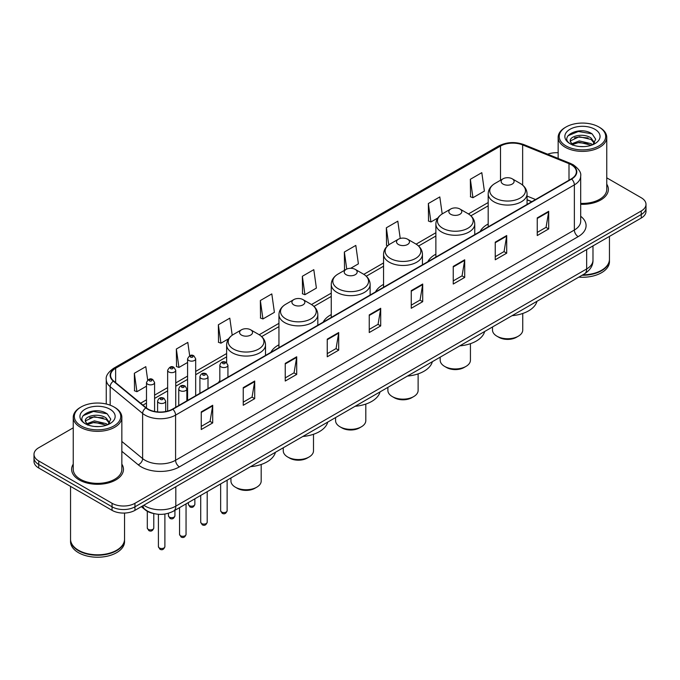 <?xml version="1.0" encoding="UTF-8"?>
<svg xmlns="http://www.w3.org/2000/svg" width="680" height="680" viewBox="0 0 680 680"><rect width="100%" height="100%" fill="white"/><g stroke="black" fill="none" stroke-linecap="round" stroke-linejoin="round"><path stroke-width="1.02" d="M219.835 380.511A28.62 16.524 0 0 0 218.577 382.534M278.945 344.786A28.62 16.524 0 0 0 270.887 352.333M331.253 314.585A28.62 16.524 0 0 0 323.195 322.133M383.562 284.385A28.62 16.524 0 0 0 375.504 291.933M435.871 254.184A28.62 16.524 0 0 0 427.813 261.732M488.18 223.983A28.62 16.524 0 0 0 480.123 231.531M531.709 201.748L527.06 199.869M153.102 513.391A16.201 9.35 180 0 1 145.375 509.975L141.346 506.651M73.245 427.813L38.743 447.738A16.201 9.35 0 0 0 34 454.35L34 461.406A16.201 9.35 0 0 0 38.743 468.019L112.056 510.34A16.201 9.35 0 0 0 134.963 510.34L641.257 218.033A16.201 9.35 0 0 0 646 211.42L646 207.893A16.201 9.35 0 0 1 641.257 214.506A16.201 9.35 0 0 0 646 207.893L646 204.365A16.201 9.35 0 0 0 641.257 197.752L606.755 177.837M34 454.35A16.201 9.35 0 0 0 38.743 460.963L112.056 503.285A16.201 9.35 0 0 0 134.963 503.285L134.963 506.812L641.257 214.506L134.963 506.812A16.201 9.35 0 0 1 112.056 506.812A16.201 9.35 0 0 0 134.963 506.812L134.963 510.34M38.743 460.963L38.743 464.491L112.056 506.812L38.743 464.491A16.201 9.35 0 0 1 34 457.878A16.201 9.35 0 0 0 38.743 464.491L38.743 468.019M73.245 464.134A25.916 14.96 0 0 0 71.629 469.336A25.916 14.96 0 0 0 79.22 479.918A25.916 14.96 0 0 0 107.466 483.165A25.916 14.96 0 0 0 123.462 469.336A25.916 14.96 0 0 0 121.847 464.134A25.916 14.96 0 0 1 123.462 469.336A25.916 14.96 0 0 1 107.466 483.165A25.916 14.96 0 0 1 79.22 479.918A25.916 14.96 0 0 1 71.629 469.336A25.916 14.96 0 0 1 73.245 464.134M571.302 164.781A17.28 9.979 180 0 1 576.368 171.827A17.28 9.979 180 0 1 571.302 178.882L172.533 409.113A17.28 9.979 180 0 1 146.157 407.779L113.705 381.021A17.28 9.979 180 0 1 110.585 375.3A17.28 9.979 180 0 1 115.643 368.245L500.514 146.038A17.28 9.979 180 0 1 522.648 144.925L568.998 163.659A17.28 9.979 180 0 1 571.302 164.781M571.608 164.602A17.714 10.225 0 0 0 569.245 163.455L522.894 144.713A17.714 10.225 0 0 0 500.216 145.86L115.337 368.067A17.714 10.225 0 0 0 113.356 381.166L145.809 407.923A17.714 10.225 0 0 0 172.839 409.292L571.608 179.061A17.714 10.225 0 0 0 571.608 164.602M201.246 411.893L201.246 429.53L212.704 422.918L212.704 405.28L201.246 411.893M201.246 426.402L210.069 421.302L212.653 405.866A4.318 2.49 -120 0 0 212.704 405.28M209.993 421.353L212.704 422.918M243.245 387.642L243.245 405.28L254.702 398.667L254.702 381.029L243.245 387.642M243.245 402.152L252.067 397.06L254.651 381.616A4.318 2.49 -120 0 0 254.702 381.029M251.991 397.103L254.702 398.667M285.243 363.392L285.243 381.029L296.701 374.416L296.701 356.779L285.243 363.392M285.243 377.901L294.066 372.81L296.659 357.365A4.318 2.49 -120 0 0 296.701 356.779M293.99 372.852L296.701 374.416M327.25 339.15L327.25 356.779L338.7 350.166L338.7 332.537L327.25 339.15M327.25 353.651L336.073 348.559L338.657 333.115A4.318 2.49 -120 0 0 338.7 332.537M335.988 348.602L338.7 350.166M537.251 217.906L537.251 235.543L548.7 228.922L548.7 211.293L537.251 217.906M537.251 232.407L546.074 227.315L548.658 211.88A4.318 2.49 -120 0 0 548.7 211.293M545.989 227.358L548.7 228.922M495.244 242.156L495.244 259.786L506.702 253.173L506.702 235.535L495.244 242.156M495.244 256.657L504.067 251.566L506.66 236.121A4.318 2.49 -120 0 0 506.702 235.535M503.99 251.608L506.702 253.173M453.245 266.399L453.245 284.036L464.704 277.423L464.704 259.786L453.245 266.399M453.245 280.908L462.068 275.817L464.652 260.372A4.318 2.49 -120 0 0 464.704 259.786M461.992 275.859L464.704 277.423M411.247 290.649L411.247 308.286L422.705 301.673L422.705 284.036L411.247 290.649M411.247 305.159L420.07 300.058L422.654 284.623A4.318 2.49 -120 0 0 422.705 284.036M419.993 300.109L422.705 301.673M369.249 314.899L369.249 332.537L380.698 325.924L380.698 308.286L369.249 314.899M369.249 329.4L378.072 324.309L380.655 308.873A4.318 2.49 -120 0 0 380.698 308.286M377.995 324.36L380.698 325.924M580.686 204.306A25.916 14.96 0 0 0 608.37 189.38A25.916 14.96 0 0 0 606.755 184.169A25.916 14.96 0 0 1 608.37 189.38A25.916 14.96 0 0 1 580.686 204.306M134.963 503.285L641.257 210.978A16.201 9.35 0 0 0 646 204.365M558.152 152.745A16.201 9.35 0 0 0 547.663 154.207M232.203 335.231L229.806 318.163L218.356 324.776L218.535 342.303M189.678 355.733L187.807 342.405L176.35 349.019L176.536 366.554M147.679 380.026L145.809 366.656L134.351 373.269L134.538 390.796M350.668 268.302L358.394 263.84L355.81 245.412L344.352 252.025L344.539 269.56M400.231 238.459L397.808 221.17L386.35 227.783L386.537 245.31M442.195 213.936L439.807 196.919L428.349 203.532L428.536 221.059M470.356 179.282L472.94 197.71L484.389 191.097L481.805 172.669L470.356 179.282L470.535 196.809M260.355 300.526L262.939 318.954L274.397 312.341L271.804 293.913L260.355 300.526L260.534 318.053M302.353 276.275L304.938 294.703L316.396 288.091L313.803 269.662L302.353 276.275L302.541 293.802M304.938 294.703L302.353 293.734M345.321 269.85L344.352 269.484M344.352 252.025L346.749 269.076M387.702 245.744L386.35 245.242M386.35 227.783L388.756 244.894M428.349 203.532L430.942 221.96L437.827 217.982M430.942 221.96L428.349 220.992M472.94 197.71L470.356 196.741M262.939 318.954L260.355 317.985M218.356 324.776L220.94 343.196L228.59 338.784M220.94 343.196L218.356 342.236M176.35 349.019L178.942 367.447L187.578 362.466M178.942 367.447L176.35 366.486M134.351 373.269L136.935 391.697L146.489 386.18M136.935 391.697L134.351 390.728M566.04 145.953A23.222 13.404 0 0 0 598.876 145.953A23.222 13.404 0 0 0 598.876 126.99L599.641 127.432A24.302 14.025 0 0 1 606.755 137.351A24.302 14.025 0 0 1 591.753 150.314A24.302 14.025 0 0 1 565.275 147.271A24.302 14.025 0 0 1 558.152 137.351A24.302 14.025 0 0 1 565.275 127.432L566.04 126.99A23.222 13.404 0 0 0 566.04 145.953M580.686 203.371A24.302 14.025 0 0 0 606.755 189.38L606.755 137.351M582.785 274.848A26.996 15.589 0 0 0 601.545 270.283A26.996 15.589 0 0 0 609.45 259.258L609.45 236.394M582.675 274.916A26.732 15.427 0 0 0 601.358 270.394A26.732 15.427 0 0 0 601.452 270.334M582.02 275.289A26.996 15.589 0 0 0 609.45 259.7A26.996 15.589 0 0 0 609.45 259.479M578.825 277.134A26.996 15.589 0 0 0 609.45 261.681L609.45 259.7M579.505 146.498L583.619 146.617M571.438 143.913L579.292 140.913L591.09 143.667L592.518 144.815M572.16 144.661L579.292 142.307L591.345 145.248M570.248 140.956L572.271 144.763M570.274 141.329C568.956 135.898 583.856 132.668 591.09 138.066L594.592 142.91M570.325 141.669L570.664 140.76L579.292 136.714L591.09 139.468L594.32 143.276M592.935 144.644L595.688 139.23L592.203 133.969C579.844 125.086 557.898 136.791 570.571 143.964L571.2 144.347M594.906 129.285A17.604 10.166 0 0 0 570.001 129.285A17.604 10.166 0 0 0 570.001 143.658A17.604 10.166 0 0 0 594.906 143.658A17.604 10.166 0 0 0 594.906 129.285M572.534 145.12L570.299 141.533M599.641 127.432L598.876 126.99A23.222 13.404 0 0 0 566.04 126.99M567.995 135.737L578.332 131.495L591.965 133.807M574.456 137.793L578.332 137.088L588.064 137.93M574.456 143.395L578.332 142.69L588.064 143.522M492.498 326.969L492.498 330.021A15.121 8.729 0 0 0 496.927 336.192L498.839 337.297A12.418 7.174 0 0 0 516.4 337.297L518.313 336.192A15.121 8.729 0 0 0 522.741 330.021L522.741 313.48M498.839 337.297L496.927 336.192A15.121 8.729 0 0 0 518.313 336.192M503.038 184.084A6.477 3.74 0 0 0 512.202 184.084A6.477 3.74 0 0 0 512.202 178.797L520.242 183.439A17.858 10.311 0 0 1 520.242 198.024A17.858 10.311 0 0 1 494.989 198.024A17.858 10.311 0 0 1 494.989 183.439C490.594 186.056 488.325 189.524 488.18 193.851A19.439 11.22 0 0 0 493.875 201.781A19.439 11.22 0 0 0 515.058 204.221A19.439 11.22 0 0 0 527.06 193.851C526.915 189.524 524.645 186.056 520.242 183.439L512.202 178.797A6.477 3.74 0 0 0 503.038 178.797A6.477 3.74 0 0 0 503.038 184.084M512.074 315.673A29.699 17.145 0 0 0 536.979 301.291M440.19 357.17L440.19 360.221A15.121 8.729 0 0 0 444.618 366.392L446.531 367.498A12.418 7.174 0 0 0 464.091 367.498L466.004 366.392A15.121 8.729 0 0 0 470.433 360.221L470.433 343.68M446.531 367.498L444.618 366.392A15.121 8.729 0 0 0 466.004 366.392M450.729 214.285A6.477 3.74 0 0 0 459.892 214.285A6.477 3.74 0 0 0 459.892 208.998L467.933 213.639A17.858 10.311 0 0 1 467.933 228.225A17.858 10.311 0 0 1 442.68 228.225A17.858 10.311 0 0 1 442.68 213.639C438.285 216.257 436.016 219.725 435.871 224.051A19.439 11.22 0 0 0 441.567 231.982A19.439 11.22 0 0 0 462.748 234.422A19.439 11.22 0 0 0 474.75 224.051C474.606 219.725 472.337 216.257 467.933 213.639L459.892 208.998A6.477 3.74 0 0 0 450.729 208.998A6.477 3.74 0 0 0 450.729 214.285M459.765 345.874A29.699 17.145 0 0 0 484.67 331.491M387.88 387.37L387.88 390.422A15.121 8.729 0 0 0 392.309 396.593L394.221 397.698A12.418 7.174 0 0 0 411.782 397.698L413.695 396.593A15.121 8.729 0 0 0 418.124 390.422L418.124 373.881M394.221 397.698L392.309 396.593A15.121 8.729 0 0 0 413.695 396.593M398.421 244.486A6.477 3.74 0 0 0 407.583 244.486A6.477 3.74 0 0 0 407.583 239.199L415.625 243.839A17.858 10.311 0 0 1 415.625 258.425A17.858 10.311 0 0 1 390.371 258.425A17.858 10.311 0 0 1 390.371 243.839C385.976 246.457 383.707 249.925 383.562 254.252A19.439 11.22 0 0 0 389.257 262.183A19.439 11.22 0 0 0 410.44 264.622A19.439 11.22 0 0 0 422.442 254.252C422.297 249.925 420.027 246.457 415.625 243.839L407.583 239.199A6.477 3.74 0 0 0 398.421 239.199A6.477 3.74 0 0 0 398.421 244.486M407.456 376.074A29.699 17.145 0 0 0 432.361 361.692M335.572 417.571L335.572 420.623A15.121 8.729 0 0 0 340 426.793L341.912 427.899A12.418 7.174 0 0 0 359.474 427.899L361.386 426.793A15.121 8.729 0 0 0 365.806 420.623L365.806 404.082M341.912 427.899L340 426.793A15.121 8.729 0 0 0 361.386 426.793M346.111 274.686A6.477 3.74 0 0 0 355.274 274.686A6.477 3.74 0 0 0 355.274 269.399L363.315 274.04A17.858 10.311 0 0 1 363.315 288.626A17.858 10.311 0 0 1 338.062 288.626A17.858 10.311 0 0 1 338.062 274.04C333.668 276.658 331.398 280.126 331.253 284.452A19.439 11.22 0 0 0 336.949 292.383A19.439 11.22 0 0 0 358.13 294.822A19.439 11.22 0 0 0 370.132 284.452C369.988 280.126 367.719 276.658 363.315 274.04L355.274 269.399A6.477 3.74 0 0 0 346.111 269.399A6.477 3.74 0 0 0 346.111 274.686M355.147 406.274A29.699 17.145 0 0 0 380.052 391.892M283.262 447.771L283.262 450.823A15.121 8.729 0 0 0 287.691 456.994L289.603 458.099A12.418 7.174 0 0 0 307.164 458.099L309.077 456.994A15.121 8.729 0 0 0 313.497 450.823L313.497 434.282M289.603 458.099L287.691 456.994A15.121 8.729 0 0 0 309.077 456.994M293.802 304.887A6.477 3.74 0 0 0 302.966 304.887A6.477 3.74 0 0 0 302.966 299.6L311.006 304.24A17.858 10.311 0 0 1 311.006 318.826A17.858 10.311 0 0 1 285.753 318.826A17.858 10.311 0 0 1 285.753 304.24C281.358 306.858 279.089 310.326 278.945 314.653A19.439 11.22 0 0 0 284.639 322.583A19.439 11.22 0 0 0 305.822 325.023A19.439 11.22 0 0 0 317.824 314.653C317.679 310.326 315.409 306.858 311.006 304.24L302.966 299.6A6.477 3.74 0 0 0 293.802 299.6A6.477 3.74 0 0 0 293.802 304.887M302.838 436.475A29.699 17.145 0 0 0 327.743 422.093M230.953 477.972L230.953 481.023A15.121 8.729 0 0 0 235.382 487.194L237.294 488.3A12.418 7.174 0 0 0 254.855 488.3L256.76 487.194A15.121 8.729 0 0 0 261.188 481.023L261.188 464.483M237.294 488.3L235.382 487.194A15.121 8.729 0 0 0 256.76 487.194M241.494 335.087A6.477 3.74 0 0 0 250.656 335.087A6.477 3.74 0 0 0 250.656 329.8L258.697 334.441A17.858 10.311 0 0 1 258.697 349.027A17.858 10.311 0 0 1 233.444 349.027A17.858 10.311 0 0 1 233.444 334.441C229.05 337.059 226.78 340.527 226.635 344.853A19.439 11.22 0 0 0 232.33 352.784A19.439 11.22 0 0 0 253.512 355.224A19.439 11.22 0 0 0 265.514 344.853C265.37 340.527 263.1 337.059 258.697 334.441L250.656 329.8A6.477 3.74 0 0 0 241.494 329.8A6.477 3.74 0 0 0 241.494 335.087M250.529 466.675A29.699 17.145 0 0 0 275.434 452.293M81.124 425.909A23.222 13.404 0 0 0 113.959 425.909A23.222 13.404 0 0 0 113.959 406.954L114.724 407.397A24.302 14.025 0 0 1 121.847 417.316A24.302 14.025 0 0 1 106.845 430.278A24.302 14.025 0 0 1 80.359 427.236A24.302 14.025 0 0 1 73.245 417.316A24.302 14.025 0 0 1 80.359 407.397L81.124 406.954A23.222 13.404 0 0 0 81.124 425.909M73.245 417.316L73.245 469.336A24.302 14.025 0 0 0 80.359 479.256A24.302 14.025 0 0 0 106.845 482.298A24.302 14.025 0 0 0 121.847 469.336L121.847 417.316M116.544 550.298A26.732 15.427 0 0 1 116.442 550.35A26.732 15.427 0 0 1 78.642 550.35L78.455 550.239A26.996 15.589 0 0 0 116.637 550.239A26.996 15.589 0 0 0 124.542 539.223L124.542 513.06M70.55 539.444A26.996 15.589 0 0 0 70.55 539.665A26.996 15.589 0 0 0 78.455 550.681A26.996 15.589 0 0 0 107.873 554.064A26.996 15.589 0 0 0 124.542 539.665A26.996 15.589 0 0 0 124.542 539.444M70.55 539.665L70.55 541.645A26.996 15.589 0 0 0 78.455 552.67A26.996 15.589 0 0 0 107.873 556.044A26.996 15.589 0 0 0 124.542 541.645L124.542 539.665M94.597 426.453L98.71 426.572M86.522 423.87L94.384 420.869L106.173 423.631L107.602 424.779M87.244 424.626L94.384 422.272L106.437 425.204M85.34 420.911L87.354 424.719M85.365 421.294C84.048 415.854 98.948 412.632 106.173 418.03L109.684 422.875M85.416 421.625L85.757 420.725L94.384 416.67L106.173 419.433L109.404 423.24M108.018 424.6L110.781 419.186L107.287 413.933C94.936 405.05 72.981 416.747 85.663 423.929L86.292 424.311M109.998 409.241A17.604 10.166 0 0 0 85.093 409.241A17.604 10.166 0 0 0 85.093 423.623A17.604 10.166 0 0 0 109.998 423.623A17.604 10.166 0 0 0 109.998 409.241M87.627 425.085L85.391 421.49M70.55 486.379L70.55 539.223A26.996 15.589 0 0 0 78.455 550.239L78.642 550.35M114.724 407.397L113.959 406.954A23.222 13.404 0 0 0 81.124 406.954M83.087 415.692L93.423 411.451L107.049 413.772M89.547 417.758L93.423 417.052L103.156 417.885M89.547 423.359L93.423 422.654L103.156 423.487M143.82 505.231A21.598 12.47 0 0 0 145.273 506.149A21.598 12.47 0 0 0 175.814 506.149L586.653 268.957A21.598 12.47 0 0 0 592.986 260.142C593.138 265.498 590.283 270.087 584.417 273.904L173.578 511.096A10.803 6.239 60 0 0 175.814 506.149L175.814 486.752M586.653 249.56L586.653 268.957A10.803 6.239 60 0 1 584.417 273.904M142.944 505.733A10.803 7.225 129.5 0 0 144.831 509.243L141.55 506.54M641.257 218.033L641.257 210.978M112.056 510.34L112.056 503.285M580.686 216.266A26.996 15.589 180 0 1 578.178 236.64L179.409 466.871A5.397 3.119 60 0 1 175.584 460.258L574.362 230.027A21.598 12.47 0 0 0 580.686 221.213L580.686 176.06A21.598 12.47 180 0 1 574.362 184.883A5.397 3.119 -120 0 0 571.608 179.061M179.409 466.871A26.996 15.589 180 0 1 141.227 466.871A26.996 15.589 180 0 1 138.202 464.788L121.847 451.299M145.809 407.923A5.397 3.612 129.5 0 0 142.621 413.449L142.621 458.592A21.598 12.47 0 0 0 145.044 460.258A21.598 12.47 0 0 0 175.584 460.258L175.584 415.106A21.598 12.47 180 0 1 142.621 413.449L110.169 386.682A21.598 12.47 180 0 1 106.258 379.534L106.258 404.005M580.686 176.06C581.409 172.686 578.927 168.929 573.24 164.772L570.401 163.395A5.397 2.533 112 0 0 569.245 163.455M570.401 163.395L524.05 144.661C515.108 141.491 506.617 141.95 498.585 146.038A5.397 3.119 60 0 1 500.216 145.86M115.337 368.067A5.397 3.119 -120 0 0 113.705 368.245C108.103 372.274 105.621 376.031 106.258 379.534M113.356 381.166A5.397 3.612 129.5 0 0 110.169 386.682L110.169 405.178M524.05 144.661A5.397 2.533 112 0 0 522.894 144.713M172.839 409.292A5.397 3.119 60 0 1 175.584 415.106L574.362 184.883L574.362 230.027A5.397 3.119 60 0 0 578.178 236.64M121.847 441.456L142.621 458.592A5.397 3.612 -50.5 0 1 138.202 464.788M115.643 368.245L115.643 382.619M568.998 163.659L568.998 180.217M522.648 144.925L522.648 185.113M535.56 199.52L527.06 196.087M500.514 146.038L500.514 180.251M488.18 202.538L468.435 213.945M435.871 232.738L416.126 244.145M383.562 262.939L363.817 274.346M331.253 293.139L311.508 304.547M278.945 323.34L259.199 334.747M226.635 353.541L195.679 371.416M187.578 376.091L175.746 382.925M167.645 387.6L154.589 395.139M146.489 399.815L140.615 403.206M369.249 315.46L380.655 308.873M411.247 291.21L422.654 284.623M453.245 266.959L464.652 260.372M495.244 242.709L506.66 236.121M537.251 218.458L548.658 211.88M327.25 339.702L338.657 333.115M285.243 363.953L296.659 357.365M243.245 388.203L254.651 381.616M201.246 412.454L212.653 405.866M227.128 510.714C226.066 513.63 224.408 514.488 222.156 513.273L220.651 510.714A3.239 1.87 0 0 0 221.595 512.04A3.239 1.87 0 0 0 225.131 512.448A3.239 1.87 0 0 0 227.128 510.714L227.128 480.182M221.025 366.877A4.046 2.337 180 0 1 219.835 365.228C220.873 361.904 222.989 360.935 226.194 362.338L227.936 365.228A4.046 2.337 180 0 1 225.437 367.387A4.046 2.337 180 0 1 221.025 366.877M224.842 362.466A1.351 0.782 0 0 0 222.938 362.466A1.351 0.782 0 0 0 222.938 363.57A1.351 0.782 0 0 0 224.842 363.57A1.351 0.782 0 0 0 224.842 362.466M207.196 522.223C206.133 525.138 204.476 525.988 202.224 524.781L200.719 522.223A3.239 1.87 0 0 0 201.671 523.549A3.239 1.87 0 0 0 205.198 523.957A3.239 1.87 0 0 0 207.196 522.223L207.196 491.691M201.093 378.386A4.046 2.337 180 0 1 199.911 376.728C200.94 373.405 203.065 372.445 206.261 373.839L208.004 376.728A4.046 2.337 180 0 1 205.505 378.887A4.046 2.337 180 0 1 201.093 378.386M204.909 373.975A1.351 0.782 0 0 0 203.006 373.975A1.351 0.782 0 0 0 203.006 375.079A1.351 0.782 0 0 0 204.909 375.079A1.351 0.782 0 0 0 204.909 373.975M186.048 534.438C184.977 537.353 183.319 538.203 181.076 536.996L179.562 534.438A3.239 1.87 0 0 0 180.514 535.763A3.239 1.87 0 0 0 184.042 536.163A3.239 1.87 0 0 0 186.048 534.438L186.048 503.906M179.945 390.6A4.046 2.337 180 0 1 178.755 388.943C179.792 385.62 181.908 384.659 185.113 386.053L186.856 388.943A4.046 2.337 180 0 1 184.356 391.102A4.046 2.337 180 0 1 179.945 390.6M183.761 386.189A1.351 0.782 0 0 0 181.849 386.189A1.351 0.782 0 0 0 181.849 387.294A1.351 0.782 0 0 0 183.761 387.294A1.351 0.782 0 0 0 183.761 386.189M164.892 546.652C163.829 549.567 162.171 550.417 159.919 549.211L158.415 546.652A3.239 1.87 0 0 0 159.358 547.969A3.239 1.87 0 0 0 162.894 548.377A3.239 1.87 0 0 0 164.892 546.652L164.892 514.046M158.788 402.806A4.046 2.337 180 0 1 157.599 401.157C158.635 397.834 160.752 396.874 163.956 398.267L165.699 401.157A4.046 2.337 180 0 1 163.2 403.317A4.046 2.337 180 0 1 158.788 402.806M162.605 398.403A1.351 0.782 0 0 0 160.701 398.403A1.351 0.782 0 0 0 160.701 399.5A1.351 0.782 0 0 0 162.605 399.5A1.351 0.782 0 0 0 162.605 398.403M189.338 505.623A3.239 1.87 0 0 0 192.865 506.031A3.239 1.87 0 0 0 194.862 504.305C193.8 507.221 192.143 508.07 189.89 506.863L188.385 504.305A3.239 1.87 0 0 0 189.338 505.623M195.679 395.751L195.679 358.81A4.046 2.337 180 0 1 193.171 360.969A4.046 2.337 180 0 1 188.76 360.459A4.046 2.337 180 0 1 187.578 358.81L187.578 400.426M190.672 357.153A1.351 0.782 0 0 0 192.576 357.153A1.351 0.782 0 0 0 192.576 356.056A1.351 0.782 0 0 0 190.672 356.056A1.351 0.782 0 0 0 190.672 357.153M169.405 517.131A3.239 1.87 0 0 0 172.932 517.539A3.239 1.87 0 0 0 174.93 515.814C173.868 518.721 172.21 519.579 169.966 518.373L168.453 515.814A3.239 1.87 0 0 0 169.405 517.131M175.746 407.26L175.746 370.32A4.046 2.337 180 0 1 173.247 372.478A4.046 2.337 180 0 1 168.827 371.969A4.046 2.337 180 0 1 167.645 370.32L167.645 411.094M170.739 368.662A1.351 0.782 0 0 0 172.652 368.662A1.351 0.782 0 0 0 172.652 367.557A1.351 0.782 0 0 0 170.739 367.557A1.351 0.782 0 0 0 170.739 368.662M148.249 529.346A3.239 1.87 0 0 0 151.784 529.754A3.239 1.87 0 0 0 153.782 528.02C152.711 530.935 151.054 531.785 148.809 530.578L147.305 528.02A3.239 1.87 0 0 0 148.249 529.346M154.589 411.476L154.589 382.525A4.046 2.337 180 0 1 152.09 384.693A4.046 2.337 180 0 1 147.679 384.183A4.046 2.337 180 0 1 146.489 382.525L146.489 408.043M149.583 380.876A1.351 0.782 0 0 0 151.495 380.876A1.351 0.782 0 0 0 151.495 379.772A1.351 0.782 0 0 0 149.583 379.772A1.351 0.782 0 0 0 149.583 380.876M173.578 511.096C164.892 515.465 156.196 515.465 147.509 511.096L144.831 509.243M592.986 260.142L592.986 245.905M498.585 146.038L113.705 368.245M488.18 205.827L470.9 215.806M435.871 236.028L418.591 246.007M383.562 266.228L366.282 276.207M331.253 296.429L313.973 306.408M278.945 326.629L261.664 336.608M226.635 356.83L195.679 374.705M187.578 379.38L175.746 386.214M167.645 390.889L154.589 398.421M146.489 403.104L142.962 405.144M531.862 201.662L527.06 199.716M558.152 158.448L558.152 137.351M527.06 204.433L527.06 193.851M488.18 226.874L488.18 193.851M503.038 178.797L494.989 183.439M474.75 234.634L474.75 224.051M435.871 257.074L435.871 224.051M450.729 208.998L442.68 213.639M422.442 264.834L422.442 254.252M383.562 287.274L383.562 254.252M398.421 239.199L390.371 243.839M370.132 295.035L370.132 284.452M331.253 317.475L331.253 284.452M346.111 269.399L338.062 274.04M317.824 325.236L317.824 314.653M278.945 347.675L278.945 314.653M293.802 299.6L285.753 304.24M265.514 355.436L265.514 344.853M226.635 362.627L226.635 344.853M241.494 329.8L233.444 334.441M220.651 510.714L220.651 483.922M219.835 381.803L219.835 365.228M227.936 377.128L227.936 365.228M200.719 522.223L200.719 495.431M199.911 393.312L199.911 376.728M208.004 388.637L208.004 376.728M179.562 534.438L179.562 507.646M178.755 405.518L178.755 388.943M186.856 400.843L186.856 388.943M158.415 546.652L158.415 514.292M157.599 411.91L157.599 401.157M165.699 411.536L165.699 401.157M194.862 504.305L194.862 498.805M195.679 358.81L193.928 355.921C191.581 354.221 189.465 355.19 187.578 358.81M188.385 504.305L188.385 502.554M174.93 515.814L174.93 510.315M175.746 370.32L173.995 367.429C171.649 365.729 169.532 366.69 167.645 370.32M168.453 515.814L168.453 513.264M153.782 528.02L153.782 513.57M154.589 382.525L152.847 379.635C150.493 377.944 148.376 378.904 146.489 382.525M147.305 528.02L147.305 511.284"/></g></svg>
